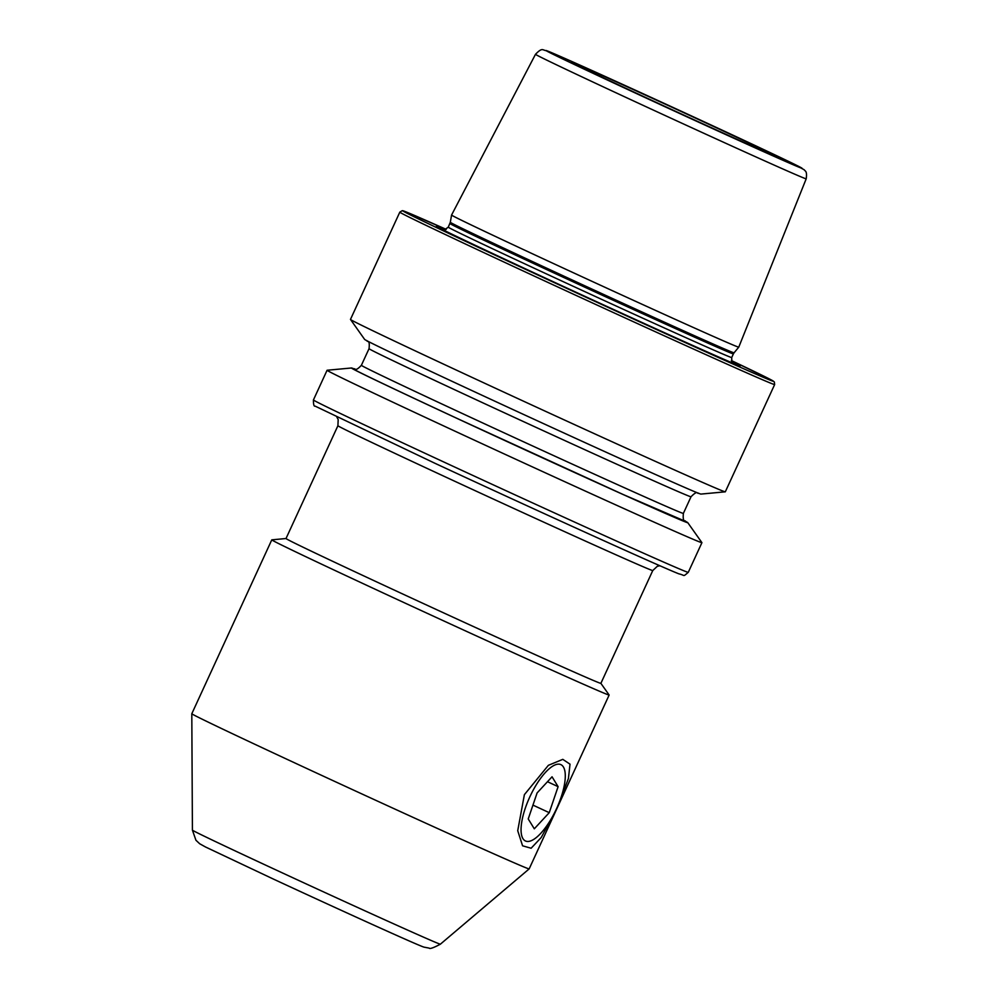 <?xml version="1.0" encoding="UTF-8"?>
<svg xmlns="http://www.w3.org/2000/svg" width="998" height="998" viewBox="0 0 998 998"><rect width="100%" height="100%" fill="white"/><g stroke="black" fill="none" stroke-linecap="round" stroke-linejoin="round"><path stroke-width="1.5" d="M552.106 817.337L541.228 837.509L531.123 848.238L522.578 845.805L517.725 830.71L524.387 794.658L548.376 765.316L562.797 759.353L570.02 764.169L568.423 778.515L560.302 799.56M192.414 830.136A136.477 1.322 24.7 0 0 272.891 868.51A136.477 1.322 24.7 0 0 440.38 944.183C433.544 947.826 429.789 949.135 429.115 948.1L424 947.139C418.698 945.717 339.931 909.951 273.627 879.176L205.501 846.978L199.662 843.734L195.932 840.241L192.414 830.136L191.803 713.745A185.665 1.796 24.7 0 0 191.803 713.745L271.78 539.856A185.665 1.796 24.7 0 1 271.818 539.843L286.014 538.521A173.29 1.684 24.7 0 0 388.185 587.261A173.29 1.684 24.7 0 0 600.883 683.356L652.767 570.544A173.29 1.684 -155.3 0 1 440.081 474.449A173.29 1.684 -155.3 0 1 337.91 425.722L338.185 419.522L336.875 417.176M271.78 539.856A185.665 1.796 24.7 0 0 381.261 592.064A185.665 1.796 24.7 0 0 609.142 695.02A185.665 1.796 24.7 0 0 609.129 694.982L600.883 683.343M191.803 713.745A185.665 1.796 24.7 0 0 301.284 765.94A185.665 1.796 24.7 0 0 529.152 868.909A185.665 1.796 24.7 0 0 529.165 868.896L609.142 695.02M710.065 124.85A112.749 1.098 24.7 0 0 571.679 62.325A112.749 1.098 24.7 0 0 638.159 94.024A112.749 1.098 24.7 0 0 776.544 156.561A112.749 1.098 24.7 0 0 710.065 124.85M442.725 229.902C442.164 231.162 444.01 230.251 448.264 227.17L450.323 222.28L451.558 215.069A158.058 1.534 24.7 0 0 451.558 215.069A158.058 1.534 24.7 0 0 544.758 259.505A158.058 1.534 24.7 0 0 738.757 347.154L806.197 178.817C807.444 170.371 804.725 171.207 804.313 169.835L792.138 163.136L719.022 128.692A140.743 1.36 24.7 0 0 554.377 53.842A140.743 1.36 24.7 0 0 629.239 90.207A140.743 1.36 24.7 0 0 793.847 165.032A140.743 1.36 24.7 0 0 718.997 128.68C647.889 95.671 560.851 56.1 546.991 50.786C542.338 50.499 542.775 46.819 535.489 54.304A148.989 1.447 24.7 0 0 623.326 96.195A148.989 1.447 24.7 0 0 806.197 178.817M445.358 229.777A167.165 1.622 24.7 0 0 436.7 226.509A167.165 1.622 24.7 0 0 534.953 273.252A167.165 1.622 24.7 0 0 739.718 365.892A167.165 1.622 24.7 0 0 731.609 361.438M725.272 491.827L700.92 494.085A185.117 1.796 24.7 0 1 473.751 391.416A185.117 1.796 24.7 0 1 364.619 339.407L350.485 319.447A206.287 1.996 24.7 0 0 350.485 319.447A206.287 1.996 24.7 0 0 472.104 377.419A206.287 1.996 24.7 0 0 725.272 491.827A206.287 1.996 24.7 0 0 725.309 491.814L774.648 384.554L774.336 381.947L771.716 380.163L731.347 360.528A203.817 1.971 24.7 0 1 738.869 366.628A203.817 1.971 24.7 0 1 523.264 268.25A203.817 1.971 24.7 0 1 446.231 229.39L404.789 211.414L402.194 210.69L399.811 212.15A206.287 1.996 24.7 0 0 521.443 270.159A206.287 1.996 24.7 0 0 774.648 384.554M354.577 369.073A185.117 1.796 24.7 0 0 351.471 367.988A185.117 1.796 24.7 0 0 460.577 420.058A185.117 1.796 24.7 0 0 687.772 522.665A185.117 1.796 24.7 0 0 684.927 521.018M434.554 463.097A201.347 1.946 24.7 0 0 434.579 463.109L315.094 406.111C313.971 406.598 313.409 404.539 313.434 399.936L327.082 370.258A206.287 1.996 24.7 0 0 327.082 370.258A206.287 1.996 24.7 0 0 448.713 428.267A206.287 1.996 24.7 0 0 701.918 542.663A206.287 1.996 24.7 0 0 701.906 542.625L687.772 522.665M521.181 826.569A42.078 14.596 114.9 0 0 531.597 840.541A42.078 14.596 114.9 0 0 565.167 779.039A42.078 14.596 114.9 0 0 564.531 769.62A42.078 14.596 114.9 0 0 541.452 777.205A42.078 14.596 114.9 0 0 521.181 826.569M534.304 828.814L549.249 812.671L558.107 786.661L552.044 776.793L537.099 792.936L528.229 818.946L534.304 828.814M547.478 781.721L558.107 786.661M532.957 805.112L549.249 812.671M450.323 222.28A156.162 1.509 24.7 0 0 542.401 266.192A156.162 1.509 24.7 0 0 734.079 352.793L738.757 347.154M449.936 223.502A156 1.509 24.7 0 0 541.926 267.377A156 1.509 24.7 0 0 733.393 353.878L734.079 352.793M448.264 227.17A156 1.509 24.7 0 0 540.242 271.032A156 1.509 24.7 0 0 731.709 357.534L733.393 353.878M366.94 340.642C367.027 342.514 370.146 338.971 369.035 348.664A177.207 1.722 24.7 0 0 473.514 398.501A177.207 1.722 24.7 0 0 691.015 496.767C698.163 489.457 697.19 494.372 698.463 493.124M353.941 368.948L353.928 368.948C355.45 367.788 354.689 372.466 361.376 365.305A177.207 1.722 24.7 0 0 465.866 415.143A177.207 1.722 24.7 0 0 683.368 513.409L691.015 496.767M354.178 369.011A183.807 1.784 24.7 0 0 461.001 420.233L623.326 494.584L685.239 521.268M313.434 399.936A206.287 1.996 24.7 0 0 435.066 457.945A206.287 1.996 24.7 0 0 688.271 572.341L701.918 542.663M440.38 944.183L529.152 868.909M688.271 572.341C682.445 577.168 685.651 575.384 678.914 573.85C662.173 567.45 536.2 510.34 434.567 463.109M351.471 367.988L327.119 370.246M683.368 513.409C682.47 523.588 685.564 519.646 685.451 521.43L685.439 521.418M361.376 365.305L369.035 348.664M350.473 319.41L399.811 212.15M731.709 357.534C731.784 362.286 732.283 364.282 733.231 363.522M535.489 54.304L451.558 215.057M286.014 538.533L337.91 425.722M652.767 570.544L657.333 566.278L659.928 565.754"/></g></svg>
